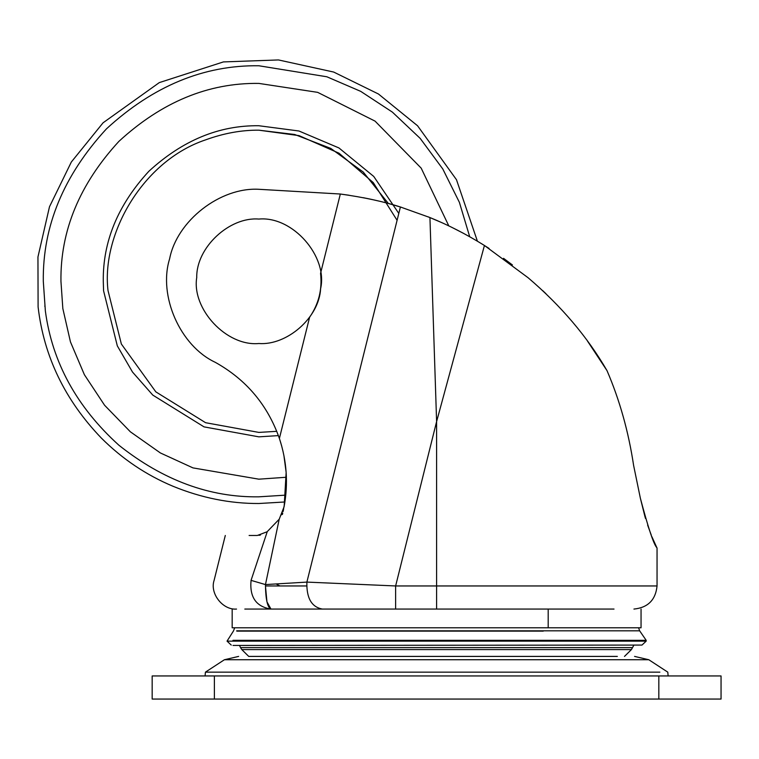 <?xml version="1.0" encoding="UTF-8"?>
<svg xmlns="http://www.w3.org/2000/svg" width="759" height="759" viewBox="0 0 759 759"><rect width="100%" height="100%" fill="white"/><g stroke="black" fill="none" stroke-linecap="round" stroke-linejoin="round"><path stroke-width="1.14" d="M258.838 436.842L278.401 435.609L258.838 436.842L204.029 426.871L152.796 395.097L132.493 372.033L117.313 345.857L103.575 290.782L103.281 281.285C102.75 241.59 117.93 204.93 148.84 171.297C182.473 140.387 219.133 125.207 258.838 125.738L298.932 130.994L338.941 147.948L373.741 176.439L398.807 213.421M103.575 290.782L103.281 281.285C102.75 241.59 117.93 204.93 148.84 171.297C182.473 140.387 219.133 125.207 258.838 125.738M108.006 290.517L121.355 344.017L155.823 391.853L205.594 422.706L258.838 432.402L276.769 431.33L258.838 432.402L205.594 422.706L155.823 391.853L121.355 344.017L108.006 290.517C101.326 234.284 142.635 160.851 205.698 139.827C223.839 133.242 241.542 130.026 258.838 130.178L299.055 135.633L339.007 153.204L373.248 182.577L397.09 220.3M258.838 130.178L294.682 134.495L330.772 148.403L363.238 172.046L388.39 203.516M668.138 675.946L667.787 672.151L648.793 659.732L224.417 659.732L205.423 672.151L659.865 672.151M329.947 672.151L267.614 672.151M329.947 656.412L617.352 656.412M249.085 649.581L241.798 649.581L248.724 656.412L436.605 656.412M214.389 675.946L721.05 675.946L721.05 699.058L152.17 699.058L152.17 675.946L214.389 675.946L214.389 699.058M232.169 609.069L232.169 627.788L641.051 627.788L641.051 609.069M276.067 583.946L279.948 585.957L265.451 585.957L266.95 601.811L270.963 609.069L614.022 609.069M244.806 609.069C228.032 609.069 228.032 609.069 244.806 609.069L270.963 609.069C256.134 606.716 249.493 597.153 251.058 580.369L267.272 531.594L279.208 519.213L265.46 584.582C265.622 599.335 267.462 607.494 270.963 609.069M247.121 647.617L240.537 647.617L239.502 645.435L233.004 645.435L641.972 645.074L233.004 645.435M279.948 585.957L306.664 585.957M429.936 217.548C448.133 224.901 466.301 234.218 484.432 245.48L436.605 421.587L429.936 217.548L400.41 206.989C383.893 201.628 363.865 197.312 340.336 194.019L258.838 189.295C220.195 187.093 176.951 220.784 169.627 258.791C158.052 295.706 180.139 345.886 215.195 362.28C246.21 379.566 267.614 404.955 279.388 438.455C286.817 460.893 288.373 483.673 284.075 506.803L279.208 519.213M484.432 245.48L528.103 277.737C561.062 305.83 587.362 336.787 607.001 370.62C619.629 399.965 628.509 431.586 633.623 465.476C628.518 431.615 619.648 399.993 607.001 370.62L587.352 340.857M597.267 355.07L589.468 343.77M633.623 465.476L640.378 498.274C648.271 528.074 653.765 544.554 656.858 547.704L651.886 536.708M651.307 535.228L647.636 525.105M645.492 518.435L645.046 516.945M644.998 516.775L640.378 498.274M251.058 580.369C202.198 580.369 202.198 580.369 251.058 580.369L265.46 584.582L306.883 582.096L395.629 585.957L395.629 609.069M396.179 205.717L400.41 206.989L306.883 582.096C306.427 598.073 311.588 607.067 322.376 609.069M378.276 609.069L325.554 609.069M281.58 514.773L282.263 513.131M283.392 509.763L284.9 501.974L258.838 503.511C230.034 503.634 201.439 497.895 173.043 486.282C146.221 475.049 122.313 458.977 101.336 438.057C64.942 400.116 43.87 356.407 38.102 306.949L37.95 256.969L49.496 206.733L71.346 161.999L103.063 122.806L159.295 82.608L223.412 61.915L278.458 59.942L333.723 72.067L378.428 93.993L417.573 125.776L456.482 179.712L477.402 241.182M258.98 535.342L260.517 535M266.931 531.831L257.301 535.474C214.949 535.474 214.949 535.474 257.301 535.474L249.113 535.474M428.304 216.884L441.662 222.577M451.871 227.368L463.54 233.355M512.42 264.948L503.53 258.326M489.062 248.43L481.642 243.743M545.341 293.116L542.59 290.536M542.694 290.621L545.987 293.733M283.534 509.555L283.088 511.557M282.737 513.103L282.405 514.441M284.17 506.31L286.143 472.601M286.105 472.107L283.913 455.571M281.665 445.95L279.625 439.157M401.625 207.368L392.194 204.569M377.47 200.746L371.502 199.389M370.05 199.076L363.163 197.672M349.159 195.253L340.364 194.029M279.388 438.455L309.606 317.253C318.733 303.989 322.376 289.369 320.554 273.373L340.336 194.019M366.768 198.393L372.223 199.551M374.196 199.987L377.935 200.86M388.855 203.64L393.134 204.835M320.621 288.638C327.973 256.627 292.908 215.888 258.838 219.066C229.673 216.609 196.211 247.311 196.733 277.49C191.61 308.837 226.362 346.559 258.838 343.514C286.56 345.677 319.15 318.04 320.621 288.638C327.973 256.627 292.908 215.888 258.838 219.066C229.673 216.609 196.211 247.311 196.733 277.49C191.61 308.837 226.362 346.559 258.838 343.514C286.56 345.677 319.15 318.04 320.621 288.638M285.763 495.134L258.838 496.822C209.807 497.553 163.157 480.352 118.897 445.22C76.735 407.033 52.229 362.29 45.36 310.991L43.301 281.285C42.561 226.286 63.604 175.481 106.431 128.888C153.024 86.061 203.829 65.018 258.838 65.758L326.844 76.773L360.724 91.365L392.375 112.114L420.163 138.366L442.772 168.944L459.366 202.292L469.707 236.732M286.371 477.25L258.838 479.176L192.966 467.895L160.386 452.952L130.358 431.795L104.581 405.249L84.382 374.699L70.445 341.873L62.836 308.552L60.948 281.285C60.265 230.783 79.591 184.143 118.907 141.364C161.686 102.048 208.327 82.722 258.838 83.405L317.66 92.351L375.06 121.127L421.188 168.147L448.806 225.888M44.743 306.171C35.891 307.205 35.891 307.205 44.743 306.171M658.831 675.946L658.831 699.058M236.656 630.824L639.657 630.824L638.566 627.788M548.188 627.788L548.188 609.069M624.496 656.412L631.422 649.581L241.798 649.581L240.537 647.617L632.162 647.617M620.169 647.617L543.273 647.617M231.248 645.074L227.036 641.137L646.184 641.137L641.972 645.074M232.966 640.33L646.184 640.33L646.184 641.137M236.789 631.118L543.273 631.118M436.605 585.957L436.605 421.587L395.629 585.957L657.047 585.957L436.605 585.957L436.605 609.069M205.423 672.151L205.072 675.946M648.793 659.732L634.581 656.412M224.417 659.732L238.639 656.412M234.654 627.788L233.563 630.824L227.036 641.137M631.422 649.581L633.718 645.435M639.657 630.824L646.184 640.33M607.001 370.62L605.834 368.656L607.001 370.62M593.955 350.165L592.646 348.267M593.936 350.127L592.627 348.239M657.047 547.951L657.047 585.957C655.615 599.952 647.911 607.655 633.936 609.069M225.3 535.474L214.104 580.369C209.636 593.491 222.748 610.236 236.533 609.069"/></g></svg>
